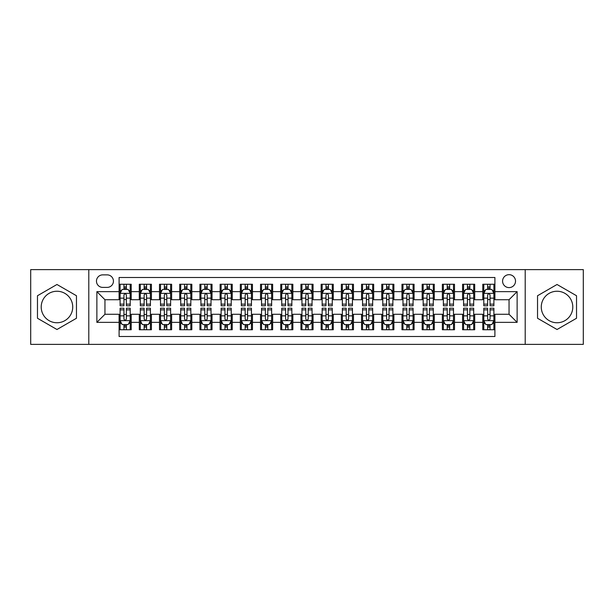 <?xml version="1.0" encoding="UTF-8"?>
<svg xmlns="http://www.w3.org/2000/svg" width="614" height="614" viewBox="0 0 614 614"><rect width="100%" height="100%" fill="white"/><g stroke="black" fill="none" stroke-linecap="round" stroke-linejoin="round"><path stroke-width="0.92" d="M557.036 291.243A15.757 15.757 0 0 0 541.272 307A15.757 15.757 0 0 0 557.036 322.757A15.757 15.757 0 0 0 572.793 307A15.757 15.757 0 0 0 557.036 291.243M509.044 274.673A6.462 6.462 0 0 0 502.582 281.135A6.462 6.462 0 0 0 509.044 287.605A6.462 6.462 0 0 0 515.514 281.135A6.462 6.462 0 0 0 509.044 274.673M56.964 322.757A15.757 15.757 0 0 1 41.207 307A15.757 15.757 0 0 1 56.964 291.243A15.757 15.757 0 0 1 72.728 307A15.757 15.757 0 0 1 56.964 322.757M525.208 344.377L583.3 344.377L583.3 269.623L525.208 269.623L525.208 344.377L88.792 344.377L88.792 269.623L30.7 269.623L30.7 344.377L88.792 344.377M494.907 284.267L482.781 284.267L482.781 291.642L474.699 291.642L474.699 299.724L482.781 299.724L482.781 291.642M474.699 291.642L474.699 284.267L462.58 284.267L462.58 291.642L454.498 291.642L454.498 299.724L462.58 299.724L462.58 291.642M454.498 291.642L454.498 284.267L442.372 284.267L442.372 291.642L434.29 291.642L434.29 299.724L442.372 299.724L442.372 291.642M434.29 291.642L434.29 284.267L422.163 284.267L422.163 291.642L414.082 291.642L414.082 299.724L422.163 299.724L422.163 291.642M414.082 291.642L414.082 284.267L401.963 284.267L401.963 291.642L393.881 291.642L393.881 299.724L401.963 299.724L401.963 291.642M393.881 291.642L393.881 284.267L381.754 284.267L381.754 291.642L373.673 291.642L373.673 299.724L381.754 299.724L381.754 291.642M373.673 291.642L373.673 284.267L361.554 284.267L361.554 291.642L353.472 291.642L353.472 299.724L361.554 299.724L361.554 291.642M353.472 291.642L353.472 284.267L341.346 284.267L341.346 291.642L333.264 291.642L333.264 299.724L341.346 299.724L341.346 291.642M333.264 291.642L333.264 284.267L321.145 284.267L321.145 291.642L313.063 291.642L313.063 299.724L321.145 299.724L321.145 291.642M313.063 291.642L313.063 284.267L300.937 284.267L300.937 291.642L292.855 291.642L292.855 299.724L300.937 299.724L300.937 291.642M292.855 291.642L292.855 284.267L280.736 284.267L280.736 291.642L272.654 291.642L272.654 299.724L280.736 299.724L280.736 291.642M272.654 291.642L272.654 284.267L260.528 284.267L260.528 291.642L252.446 291.642L252.446 299.724L260.528 299.724L260.528 291.642M252.446 291.642L252.446 284.267L240.327 284.267L240.327 291.642L232.245 291.642L232.245 299.724L240.327 299.724L240.327 291.642M232.245 291.642L232.245 284.267L220.119 284.267L220.119 291.642L212.037 291.642L212.037 299.724L220.119 299.724L220.119 291.642M212.037 291.642L212.037 284.267L199.918 284.267L199.918 291.642L191.837 291.642L191.837 299.724L199.918 299.724L199.918 291.642M191.837 291.642L191.837 284.267L179.71 284.267L179.71 291.642L171.628 291.642L171.628 299.724L179.71 299.724L179.71 291.642M171.628 291.642L171.628 284.267L159.502 284.267L159.502 291.642L151.42 291.642L151.42 299.724L159.502 299.724L159.502 291.642M151.42 291.642L151.42 284.267L139.301 284.267L139.301 299.724L131.219 299.724L131.219 284.267L119.093 284.267M119.093 329.733L131.219 329.733L131.219 314.276L139.301 314.276L139.301 329.733L151.42 329.733L151.42 314.276L159.502 314.276L159.502 322.358L151.42 322.358M159.502 322.358L159.502 329.733L171.628 329.733L171.628 314.276L179.71 314.276L179.71 322.358L171.628 322.358M179.71 322.358L179.71 329.733L191.837 329.733L191.837 314.276L199.918 314.276L199.918 322.358L191.837 322.358M199.918 322.358L199.918 329.733L212.037 329.733L212.037 314.276L220.119 314.276L220.119 322.358L212.037 322.358M220.119 322.358L220.119 329.733L232.245 329.733L232.245 314.276L240.327 314.276L240.327 322.358L232.245 322.358M240.327 322.358L240.327 329.733L252.446 329.733L252.446 314.276L260.528 314.276L260.528 322.358L252.446 322.358M260.528 322.358L260.528 329.733L272.654 329.733L272.654 314.276L280.736 314.276L280.736 322.358L272.654 322.358M280.736 322.358L280.736 329.733L292.855 329.733L292.855 314.276L300.937 314.276L300.937 322.358L292.855 322.358M300.937 322.358L300.937 329.733L313.063 329.733L313.063 314.276L321.145 314.276L321.145 322.358L313.063 322.358M321.145 322.358L321.145 329.733L333.264 329.733L333.264 314.276L341.346 314.276L341.346 322.358L333.264 322.358M341.346 322.358L341.346 329.733L353.472 329.733L353.472 314.276L361.554 314.276L361.554 322.358L353.472 322.358M361.554 322.358L361.554 329.733L373.673 329.733L373.673 314.276L381.754 314.276L381.754 322.358L373.673 322.358M381.754 322.358L381.754 329.733L393.881 329.733L393.881 314.276L401.963 314.276L401.963 322.358L393.881 322.358M401.963 322.358L401.963 329.733L414.082 329.733L414.082 314.276L422.163 314.276L422.163 322.358L414.082 322.358M422.163 322.358L422.163 329.733L434.29 329.733L434.29 314.276L442.372 314.276L442.372 322.358L434.29 322.358M442.372 322.358L442.372 329.733L454.498 329.733L454.498 314.276L462.58 314.276L462.58 322.358L454.498 322.358M462.58 322.358L462.58 329.733L474.699 329.733L474.699 314.276L482.781 314.276L482.781 322.358L474.699 322.358M102.73 287.398L107.174 287.398A6.263 6.263 0 0 0 113.437 281.135A6.263 6.263 0 0 0 107.174 274.872L102.73 274.872A6.263 6.263 0 0 0 96.467 281.135A6.263 6.263 0 0 0 102.73 287.398M525.208 269.623L88.792 269.623M494.907 291.642L494.907 277.497L119.093 277.497L119.093 299.724L104.956 299.724L104.956 314.276L119.093 314.276L119.093 336.503L494.907 336.503L494.907 314.276L509.044 314.276L509.044 299.724L494.907 299.724L494.907 291.642L517.126 291.642L517.126 322.358L494.907 322.358M119.093 322.358L96.874 322.358L96.874 291.642L119.093 291.642M482.781 322.358L482.781 329.733L494.907 329.733M119.093 289.324L120.106 289.324M123.944 289.324L126.369 289.324M130.206 289.324L131.219 289.324M119.093 299.525L120.106 299.525M123.944 299.525L126.369 299.525M130.206 299.525L131.219 299.525M119.093 314.475L120.106 314.475M123.944 314.475L126.369 314.475M130.206 314.475L131.219 314.475M119.093 324.676L120.106 324.676M123.944 324.676L126.369 324.676M130.206 324.676L131.219 324.676M139.301 299.525L140.314 299.525M144.152 299.525L146.577 299.525M150.415 299.525L151.42 299.525M139.301 289.324L140.314 289.324M144.152 289.324L146.577 289.324M150.415 289.324L151.42 289.324M139.301 314.475L140.314 314.475M144.152 314.475L146.577 314.475M150.415 314.475L151.42 314.475M139.301 324.676L140.314 324.676M144.152 324.676L146.577 324.676M150.415 324.676L151.42 324.676M159.502 314.475L160.515 314.475M164.352 314.475L166.778 314.475M170.615 314.475L171.628 314.475M159.502 324.676L160.515 324.676M164.352 324.676L166.778 324.676M170.615 324.676L171.628 324.676M159.502 289.324L160.515 289.324M164.352 289.324L166.778 289.324M170.615 289.324L171.628 289.324M159.502 299.525L160.515 299.525M164.352 299.525L166.778 299.525M170.615 299.525L171.628 299.525M179.71 314.475L180.723 314.475M184.561 314.475L186.986 314.475M190.824 314.475L191.837 314.475M179.71 324.676L180.723 324.676M184.561 324.676L186.986 324.676M190.824 324.676L191.837 324.676M179.71 289.324L180.723 289.324M184.561 289.324L186.986 289.324M190.824 289.324L191.837 289.324M179.71 299.525L180.723 299.525M184.561 299.525L186.986 299.525M190.824 299.525L191.837 299.525M199.918 314.475L200.924 314.475M204.761 314.475L207.187 314.475M211.024 314.475L212.037 314.475M199.918 324.676L200.924 324.676M204.761 324.676L207.187 324.676M211.024 324.676L212.037 324.676M199.918 289.324L200.924 289.324M204.761 289.324L207.187 289.324M211.024 289.324L212.037 289.324M199.918 299.525L200.924 299.525M204.761 299.525L207.187 299.525M211.024 299.525L212.037 299.525M220.119 314.475L221.132 314.475M224.97 314.475L227.395 314.475M231.232 314.475L232.245 314.475M220.119 324.676L221.132 324.676M224.97 324.676L227.395 324.676M231.232 324.676L232.245 324.676M220.119 289.324L221.132 289.324M224.97 289.324L227.395 289.324M231.232 289.324L232.245 289.324M220.119 299.525L221.132 299.525M224.97 299.525L227.395 299.525M231.232 299.525L232.245 299.525M240.327 314.475L241.333 314.475M245.17 314.475L247.596 314.475M251.441 314.475L252.446 314.475M240.327 324.676L241.333 324.676M245.17 324.676L247.596 324.676M251.441 324.676L252.446 324.676M240.327 289.324L241.333 289.324M245.17 289.324L247.596 289.324M251.441 289.324L252.446 289.324M240.327 299.525L241.333 299.525M245.17 299.525L247.596 299.525M251.441 299.525L252.446 299.525M260.528 314.475L261.541 314.475M265.378 314.475L267.804 314.475M271.641 314.475L272.654 314.475M260.528 324.676L261.541 324.676M265.378 324.676L267.804 324.676M271.641 324.676L272.654 324.676M260.528 289.324L261.541 289.324M265.378 289.324L267.804 289.324M271.641 289.324L272.654 289.324M260.528 299.525L261.541 299.525M265.378 299.525L267.804 299.525M271.641 299.525L272.654 299.525M280.736 314.475L281.742 314.475M285.587 314.475L288.004 314.475M291.85 314.475L292.855 314.475M280.736 324.676L281.742 324.676M285.587 324.676L288.004 324.676M291.85 324.676L292.855 324.676M280.736 289.324L281.742 289.324M285.587 289.324L288.004 289.324M291.85 289.324L292.855 289.324M280.736 299.525L281.742 299.525M285.587 299.525L288.004 299.525M291.85 299.525L292.855 299.525M300.937 314.475L301.95 314.475M305.787 314.475L308.213 314.475M312.05 314.475L313.063 314.475M300.937 324.676L301.95 324.676M305.787 324.676L308.213 324.676M312.05 324.676L313.063 324.676M300.937 289.324L301.95 289.324M305.787 289.324L308.213 289.324M312.05 289.324L313.063 289.324M300.937 299.525L301.95 299.525M305.787 299.525L308.213 299.525M312.05 299.525L313.063 299.525M321.145 314.475L322.15 314.475M325.996 314.475L328.413 314.475M332.258 314.475L333.264 314.475M321.145 324.676L322.15 324.676M325.996 324.676L328.413 324.676M332.258 324.676L333.264 324.676M321.145 289.324L322.15 289.324M325.996 289.324L328.413 289.324M332.258 289.324L333.264 289.324M321.145 299.525L322.15 299.525M325.996 299.525L328.413 299.525M332.258 299.525L333.264 299.525M341.346 314.475L342.359 314.475M346.196 314.475L348.622 314.475M352.459 314.475L353.472 314.475M341.346 324.676L342.359 324.676M346.196 324.676L348.622 324.676M352.459 324.676L353.472 324.676M341.346 289.324L342.359 289.324M346.196 289.324L348.622 289.324M352.459 289.324L353.472 289.324M341.346 299.525L342.359 299.525M346.196 299.525L348.622 299.525M352.459 299.525L353.472 299.525M361.554 314.475L362.559 314.475M366.404 314.475L368.83 314.475M372.667 314.475L373.673 314.475M361.554 324.676L362.559 324.676M366.404 324.676L368.83 324.676M372.667 324.676L373.673 324.676M361.554 289.324L362.559 289.324M366.404 289.324L368.83 289.324M372.667 289.324L373.673 289.324M361.554 299.525L362.559 299.525M366.404 299.525L368.83 299.525M372.667 299.525L373.673 299.525M381.754 314.475L382.768 314.475M386.605 314.475L389.03 314.475M392.868 314.475L393.881 314.475M381.754 324.676L382.768 324.676M386.605 324.676L389.03 324.676M392.868 324.676L393.881 324.676M381.754 289.324L382.768 289.324M386.605 289.324L389.03 289.324M392.868 289.324L393.881 289.324M381.754 299.525L382.768 299.525M386.605 299.525L389.03 299.525M392.868 299.525L393.881 299.525M401.963 314.475L402.976 314.475M406.813 314.475L409.239 314.475M413.076 314.475L414.082 314.475M401.963 324.676L402.976 324.676M406.813 324.676L409.239 324.676M413.076 324.676L414.082 324.676M401.963 289.324L402.976 289.324M406.813 289.324L409.239 289.324M413.076 289.324L414.082 289.324M401.963 299.525L402.976 299.525M406.813 299.525L409.239 299.525M413.076 299.525L414.082 299.525M422.163 314.475L423.176 314.475M427.014 314.475L429.439 314.475M433.277 314.475L434.29 314.475M422.163 324.676L423.176 324.676M427.014 324.676L429.439 324.676M433.277 324.676L434.29 324.676M422.163 289.324L423.176 289.324M427.014 289.324L429.439 289.324M433.277 289.324L434.29 289.324M422.163 299.525L423.176 299.525M427.014 299.525L429.439 299.525M433.277 299.525L434.29 299.525M442.372 314.475L443.385 314.475M447.222 314.475L449.648 314.475M453.485 314.475L454.498 314.475M442.372 324.676L443.385 324.676M447.222 324.676L449.648 324.676M453.485 324.676L454.498 324.676M442.372 289.324L443.385 289.324M447.222 289.324L449.648 289.324M453.485 289.324L454.498 289.324M442.372 299.525L443.385 299.525M447.222 299.525L449.648 299.525M453.485 299.525L454.498 299.525M462.58 314.475L463.585 314.475M467.423 314.475L469.848 314.475M473.686 314.475L474.699 314.475M462.58 324.676L463.585 324.676M467.423 324.676L469.848 324.676M473.686 324.676L474.699 324.676M462.58 289.324L463.585 289.324M467.423 289.324L469.848 289.324M473.686 289.324L474.699 289.324M462.58 299.525L463.585 299.525M467.423 299.525L469.848 299.525M473.686 299.525L474.699 299.525M482.781 314.475L483.794 314.475M487.631 314.475L490.056 314.475M493.894 314.475L494.907 314.475M482.781 324.676L483.794 324.676M487.631 324.676L490.056 324.676M493.894 324.676L494.907 324.676M482.781 289.324L483.794 289.324M487.631 289.324L490.056 289.324M493.894 289.324L494.907 289.324M482.781 299.525L483.794 299.525M487.631 299.525L490.056 299.525M493.894 299.525L494.907 299.525M104.956 299.724L96.874 291.642M104.956 314.276L96.874 322.358M517.126 291.642L509.044 299.724M517.126 322.358L509.044 314.276M56.964 329.511L76.466 318.259L76.466 295.741L56.964 284.489L37.469 295.741L37.469 318.259L56.964 329.511M576.531 295.741L557.036 284.489L537.534 295.741L537.534 318.259L557.036 329.511L576.531 318.259L576.531 295.741M126.369 286.899L123.944 286.899M130.206 304.145L126.369 304.145L126.369 305.787L130.206 305.787L130.206 293.461L128.188 289.424L122.125 289.424L120.106 293.461L120.106 305.787L123.944 305.787L123.944 304.145L120.106 304.145M120.106 293.461L120.106 284.267M130.206 293.461L130.206 284.267M123.944 289.424L123.944 284.267M126.369 284.267L126.369 289.424M126.369 304.145L126.369 294.981C125.563 293.423 124.757 293.423 123.944 294.981L123.944 304.145M123.944 327.101L126.369 327.101M120.106 309.855L123.944 309.855L123.944 308.213L120.106 308.213L120.106 320.539L122.125 324.576L128.188 324.576L130.206 320.539L130.206 308.213L126.369 308.213L126.369 309.855L130.206 309.855M130.206 320.539L130.206 329.733M120.106 320.539L120.106 329.733M126.369 324.576L126.369 329.733M123.944 329.733L123.944 324.576M123.944 309.855L123.944 319.019C124.749 320.577 125.563 320.577 126.369 319.019L126.369 309.855M146.577 286.899L144.152 286.899M150.415 304.145L146.577 304.145L146.577 305.787L150.415 305.787L150.415 293.461L148.396 289.424L142.333 289.424L140.314 293.461L140.314 305.787L144.152 305.787L144.152 304.145L140.314 304.145M140.314 293.461L140.314 284.267M150.415 293.461L150.415 284.267M144.152 289.424L144.152 284.267M146.577 284.267L146.577 289.424M146.577 304.145L146.577 294.981C145.764 293.423 144.958 293.423 144.152 294.981L144.152 304.145M166.778 286.899L164.352 286.899M170.615 304.145L166.778 304.145L166.778 305.787L170.615 305.787L170.615 293.461L168.597 289.424L162.533 289.424L160.515 293.461L160.515 305.787L164.352 305.787L164.352 304.145L160.515 304.145M160.515 293.461L160.515 284.267M170.615 293.461L170.615 284.267M164.352 289.424L164.352 284.267M166.778 284.267L166.778 289.424M166.778 304.145L166.778 294.981C165.972 293.423 165.166 293.423 164.352 294.981L164.352 304.145M186.986 286.899L184.561 286.899M190.824 304.145L186.986 304.145L186.986 305.787L190.824 305.787L190.824 293.461L188.805 289.424L182.742 289.424L180.723 293.461L180.723 305.787L184.561 305.787L184.561 304.145L180.723 304.145M180.723 293.461L180.723 284.267M190.824 293.461L190.824 284.267M184.561 289.424L184.561 284.267M186.986 284.267L186.986 289.424M186.986 304.145L186.986 294.981C186.18 293.423 185.367 293.423 184.561 294.981L184.561 304.145M207.187 286.899L204.761 286.899M211.024 304.145L207.187 304.145L207.187 305.787L211.024 305.787L211.024 293.461L209.006 289.424L202.942 289.424L200.924 293.461L200.924 305.787L204.761 305.787L204.761 304.145L200.924 304.145M200.924 293.461L200.924 284.267M211.024 293.461L211.024 284.267M204.761 289.424L204.761 284.267M207.187 284.267L207.187 289.424M207.187 304.145L207.187 294.981C206.381 293.423 205.575 293.423 204.761 294.981L204.761 304.145M144.152 327.101L146.577 327.101M140.314 309.855L144.152 309.855L144.152 308.213L140.314 308.213L140.314 320.539L142.333 324.576L148.396 324.576L150.415 320.539L150.415 308.213L146.577 308.213L146.577 309.855L150.415 309.855M150.415 320.539L150.415 329.733M140.314 320.539L140.314 329.733M146.577 324.576L146.577 329.733M144.152 329.733L144.152 324.576M144.152 309.855L144.152 319.019C144.958 320.577 145.764 320.577 146.577 319.019L146.577 309.855M164.352 327.101L166.778 327.101M160.515 309.855L164.352 309.855L164.352 308.213L160.515 308.213L160.515 320.539L162.533 324.576L168.597 324.576L170.615 320.539L170.615 308.213L166.778 308.213L166.778 309.855L170.615 309.855M170.615 320.539L170.615 329.733M160.515 320.539L160.515 329.733M166.778 324.576L166.778 329.733M164.352 329.733L164.352 324.576M164.352 309.855L164.352 319.019C165.158 320.577 165.972 320.577 166.778 319.019L166.778 309.855M184.561 327.101L186.986 327.101M180.723 309.855L184.561 309.855L184.561 308.213L180.723 308.213L180.723 320.539L182.742 324.576L188.805 324.576L190.824 320.539L190.824 308.213L186.986 308.213L186.986 309.855L190.824 309.855M190.824 320.539L190.824 329.733M180.723 320.539L180.723 329.733M186.986 324.576L186.986 329.733M184.561 329.733L184.561 324.576M184.561 309.855L184.561 319.019C185.367 320.577 186.172 320.577 186.986 319.019L186.986 309.855M204.761 327.101L207.187 327.101M200.924 309.855L204.761 309.855L204.761 308.213L200.924 308.213L200.924 320.539L202.942 324.576L209.006 324.576L211.024 320.539L211.024 308.213L207.187 308.213L207.187 309.855L211.024 309.855M211.024 320.539L211.024 329.733M200.924 320.539L200.924 329.733M207.187 324.576L207.187 329.733M204.761 329.733L204.761 324.576M204.761 309.855L204.761 319.019C205.575 320.577 206.381 320.577 207.187 319.019L207.187 309.855M227.395 286.899L224.97 286.899M231.232 304.145L227.395 304.145L227.395 305.787L231.232 305.787L231.232 293.461L229.214 289.424L223.151 289.424L221.132 293.461L221.132 305.787L224.97 305.787L224.97 304.145L221.132 304.145M221.132 293.461L221.132 284.267M231.232 293.461L231.232 284.267M224.97 289.424L224.97 284.267M227.395 284.267L227.395 289.424M227.395 304.145L227.395 294.981C226.589 293.423 225.775 293.423 224.97 294.981L224.97 304.145M224.97 327.101L227.395 327.101M221.132 309.855L224.97 309.855L224.97 308.213L221.132 308.213L221.132 320.539L223.151 324.576L229.214 324.576L231.232 320.539L231.232 308.213L227.395 308.213L227.395 309.855L231.232 309.855M231.232 320.539L231.232 329.733M221.132 320.539L221.132 329.733M227.395 324.576L227.395 329.733M224.97 329.733L224.97 324.576M224.97 309.855L224.97 319.019C225.775 320.577 226.581 320.577 227.395 319.019L227.395 309.855M247.596 286.899L245.17 286.899M251.441 304.145L247.596 304.145L247.596 305.787L251.441 305.787L251.441 293.461L249.414 289.424L243.351 289.424L241.333 293.461L241.333 305.787L245.17 305.787L245.17 304.145L241.333 304.145M241.333 293.461L241.333 284.267M251.441 293.461L251.441 284.267M245.17 289.424L245.17 284.267M247.596 284.267L247.596 289.424M247.596 304.145L247.596 294.981C246.79 293.423 245.984 293.423 245.17 294.981L245.17 304.145M245.17 327.101L247.596 327.101M241.333 309.855L245.17 309.855L245.17 308.213L241.333 308.213L241.333 320.539L243.351 324.576L249.414 324.576L251.441 320.539L251.441 308.213L247.596 308.213L247.596 309.855L251.441 309.855M251.441 320.539L251.441 329.733M241.333 320.539L241.333 329.733M247.596 324.576L247.596 329.733M245.17 329.733L245.17 324.576M245.17 309.855L245.17 319.019C245.984 320.577 246.79 320.577 247.596 319.019L247.596 309.855M267.804 286.899L265.378 286.899M271.641 304.145L267.804 304.145L267.804 305.787L271.641 305.787L271.641 293.461L269.623 289.424L263.559 289.424L261.541 293.461L261.541 305.787L265.378 305.787L265.378 304.145L261.541 304.145M261.541 293.461L261.541 284.267M271.641 293.461L271.641 284.267M265.378 289.424L265.378 284.267M267.804 284.267L267.804 289.424M267.804 304.145L267.804 294.981C266.998 293.423 266.184 293.423 265.378 294.981L265.378 304.145M265.378 327.101L267.804 327.101M261.541 309.855L265.378 309.855L265.378 308.213L261.541 308.213L261.541 320.539L263.559 324.576L269.623 324.576L271.641 320.539L271.641 308.213L267.804 308.213L267.804 309.855L271.641 309.855M271.641 320.539L271.641 329.733M261.541 320.539L261.541 329.733M267.804 324.576L267.804 329.733M265.378 329.733L265.378 324.576M265.378 309.855L265.378 319.019C266.184 320.577 266.99 320.577 267.804 319.019L267.804 309.855M288.004 286.899L285.587 286.899M291.85 304.145L288.004 304.145L288.004 305.787L291.85 305.787L291.85 293.461L289.823 289.424L283.768 289.424L281.742 293.461L281.742 305.787L285.587 305.787L285.587 304.145L281.742 304.145M281.742 293.461L281.742 284.267M291.85 293.461L291.85 284.267M285.587 289.424L285.587 284.267M288.004 284.267L288.004 289.424M288.004 304.145L288.004 294.981C287.198 293.423 286.393 293.423 285.587 294.981L285.587 304.145M285.587 327.101L288.004 327.101M281.742 309.855L285.587 309.855L285.587 308.213L281.742 308.213L281.742 320.539L283.768 324.576L289.823 324.576L291.85 320.539L291.85 308.213L288.004 308.213L288.004 309.855L291.85 309.855M291.85 320.539L291.85 329.733M281.742 320.539L281.742 329.733M288.004 324.576L288.004 329.733M285.587 329.733L285.587 324.576M285.587 309.855L285.587 319.019C286.393 320.577 287.198 320.577 288.004 319.019L288.004 309.855M308.213 286.899L305.787 286.899M312.05 304.145L308.213 304.145L308.213 305.787L312.05 305.787L312.05 293.461L310.032 289.424L303.968 289.424L301.95 293.461L301.95 305.787L305.787 305.787L305.787 304.145L301.95 304.145M301.95 293.461L301.95 284.267M312.05 293.461L312.05 284.267M305.787 289.424L305.787 284.267M308.213 284.267L308.213 289.424M308.213 304.145L308.213 294.981C307.407 293.423 306.593 293.423 305.787 294.981L305.787 304.145M305.787 327.101L308.213 327.101M301.95 309.855L305.787 309.855L305.787 308.213L301.95 308.213L301.95 320.539L303.968 324.576L310.032 324.576L312.05 320.539L312.05 308.213L308.213 308.213L308.213 309.855L312.05 309.855M312.05 320.539L312.05 329.733M301.95 320.539L301.95 329.733M308.213 324.576L308.213 329.733M305.787 329.733L305.787 324.576M305.787 309.855L305.787 319.019C306.593 320.577 307.407 320.577 308.213 319.019L308.213 309.855M328.413 286.899L325.996 286.899M332.258 304.145L328.413 304.145L328.413 305.787L332.258 305.787L332.258 293.461L330.232 289.424L324.177 289.424L322.15 293.461L322.15 305.787L325.996 305.787L325.996 304.145L322.15 304.145M322.15 293.461L322.15 284.267M332.258 293.461L332.258 284.267M325.996 289.424L325.996 284.267M328.413 284.267L328.413 289.424M328.413 304.145L328.413 294.981C327.607 293.423 326.801 293.423 325.996 294.981L325.996 304.145M325.996 327.101L328.413 327.101M322.15 309.855L325.996 309.855L325.996 308.213L322.15 308.213L322.15 320.539L324.177 324.576L330.232 324.576L332.258 320.539L332.258 308.213L328.413 308.213L328.413 309.855L332.258 309.855M332.258 320.539L332.258 329.733M322.15 320.539L322.15 329.733M328.413 324.576L328.413 329.733M325.996 329.733L325.996 324.576M325.996 309.855L325.996 319.019C326.801 320.577 327.607 320.577 328.413 319.019L328.413 309.855M348.622 286.899L346.196 286.899M352.459 304.145L348.622 304.145L348.622 305.787L352.459 305.787L352.459 293.461L350.44 289.424L344.377 289.424L342.359 293.461L342.359 305.787L346.196 305.787L346.196 304.145L342.359 304.145M342.359 293.461L342.359 284.267M352.459 293.461L352.459 284.267M346.196 289.424L346.196 284.267M348.622 284.267L348.622 289.424M348.622 304.145L348.622 294.981C347.816 293.423 347.01 293.423 346.196 294.981L346.196 304.145M346.196 327.101L348.622 327.101M342.359 309.855L346.196 309.855L346.196 308.213L342.359 308.213L342.359 320.539L344.377 324.576L350.44 324.576L352.459 320.539L352.459 308.213L348.622 308.213L348.622 309.855L352.459 309.855M352.459 320.539L352.459 329.733M342.359 320.539L342.359 329.733M348.622 324.576L348.622 329.733M346.196 329.733L346.196 324.576M346.196 309.855L346.196 319.019C347.002 320.577 347.816 320.577 348.622 319.019L348.622 309.855M368.83 286.899L366.404 286.899M372.667 304.145L368.83 304.145L368.83 305.787L372.667 305.787L372.667 293.461L370.649 289.424L364.586 289.424L362.559 293.461L362.559 305.787L366.404 305.787L366.404 304.145L362.559 304.145M362.559 293.461L362.559 284.267M372.667 293.461L372.667 284.267M366.404 289.424L366.404 284.267M368.83 284.267L368.83 289.424M368.83 304.145L368.83 294.981C368.016 293.423 367.21 293.423 366.404 294.981L366.404 304.145M366.404 327.101L368.83 327.101M362.559 309.855L366.404 309.855L366.404 308.213L362.559 308.213L362.559 320.539L364.586 324.576L370.649 324.576L372.667 320.539L372.667 308.213L368.83 308.213L368.83 309.855L372.667 309.855M372.667 320.539L372.667 329.733M362.559 320.539L362.559 329.733M368.83 324.576L368.83 329.733M366.404 329.733L366.404 324.576M366.404 309.855L366.404 319.019C367.21 320.577 368.016 320.577 368.83 319.019L368.83 309.855M389.03 286.899L386.605 286.899M392.868 304.145L389.03 304.145L389.03 305.787L392.868 305.787L392.868 293.461L390.849 289.424L384.786 289.424L382.768 293.461L382.768 305.787L386.605 305.787L386.605 304.145L382.768 304.145M382.768 293.461L382.768 284.267M392.868 293.461L392.868 284.267M386.605 289.424L386.605 284.267M389.03 284.267L389.03 289.424M389.03 304.145L389.03 294.981C388.225 293.423 387.419 293.423 386.605 294.981L386.605 304.145M409.239 286.899L406.813 286.899M413.076 304.145L409.239 304.145L409.239 305.787L413.076 305.787L413.076 293.461L411.058 289.424L404.994 289.424L402.976 293.461L402.976 305.787L406.813 305.787L406.813 304.145L402.976 304.145M402.976 293.461L402.976 284.267M413.076 293.461L413.076 284.267M406.813 289.424L406.813 284.267M409.239 284.267L409.239 289.424M409.239 304.145L409.239 294.981C408.425 293.423 407.619 293.423 406.813 294.981L406.813 304.145M429.439 286.899L427.014 286.899M433.277 304.145L429.439 304.145L429.439 305.787L433.277 305.787L433.277 293.461L431.258 289.424L425.195 289.424L423.176 293.461L423.176 305.787L427.014 305.787L427.014 304.145L423.176 304.145M423.176 293.461L423.176 284.267M433.277 293.461L433.277 284.267M427.014 289.424L427.014 284.267M429.439 284.267L429.439 289.424M429.439 304.145L429.439 294.981C428.633 293.423 427.828 293.423 427.014 294.981L427.014 304.145M449.648 286.899L447.222 286.899M453.485 304.145L449.648 304.145L449.648 305.787L453.485 305.787L453.485 293.461L451.467 289.424L445.403 289.424L443.385 293.461L443.385 305.787L447.222 305.787L447.222 304.145L443.385 304.145M443.385 293.461L443.385 284.267M453.485 293.461L453.485 284.267M447.222 289.424L447.222 284.267M449.648 284.267L449.648 289.424M449.648 304.145L449.648 294.981C448.842 293.423 448.028 293.423 447.222 294.981L447.222 304.145M469.848 286.899L467.423 286.899M473.686 304.145L469.848 304.145L469.848 305.787L473.686 305.787L473.686 293.461L471.667 289.424L465.604 289.424L463.585 293.461L463.585 305.787L467.423 305.787L467.423 304.145L463.585 304.145M463.585 293.461L463.585 284.267M473.686 293.461L473.686 284.267M467.423 289.424L467.423 284.267M469.848 284.267L469.848 289.424M469.848 304.145L469.848 294.981C469.042 293.423 468.236 293.423 467.423 294.981L467.423 304.145M490.056 286.899L487.631 286.899M493.894 304.145L490.056 304.145L490.056 305.787L493.894 305.787L493.894 293.461L491.875 289.424L485.812 289.424L483.794 293.461L483.794 305.787L487.631 305.787L487.631 304.145L483.794 304.145M483.794 293.461L483.794 284.267M493.894 293.461L493.894 284.267M487.631 289.424L487.631 284.267M490.056 284.267L490.056 289.424M490.056 304.145L490.056 294.981C489.251 293.423 488.437 293.423 487.631 294.981L487.631 304.145M386.605 327.101L389.03 327.101M382.768 309.855L386.605 309.855L386.605 308.213L382.768 308.213L382.768 320.539L384.786 324.576L390.849 324.576L392.868 320.539L392.868 308.213L389.03 308.213L389.03 309.855L392.868 309.855M392.868 320.539L392.868 329.733M382.768 320.539L382.768 329.733M389.03 324.576L389.03 329.733M386.605 329.733L386.605 324.576M386.605 309.855L386.605 319.019C387.411 320.577 388.225 320.577 389.03 319.019L389.03 309.855M406.813 327.101L409.239 327.101M402.976 309.855L406.813 309.855L406.813 308.213L402.976 308.213L402.976 320.539L404.994 324.576L411.058 324.576L413.076 320.539L413.076 308.213L409.239 308.213L409.239 309.855L413.076 309.855M413.076 320.539L413.076 329.733M402.976 320.539L402.976 329.733M409.239 324.576L409.239 329.733M406.813 329.733L406.813 324.576M406.813 309.855L406.813 319.019C407.619 320.577 408.425 320.577 409.239 319.019L409.239 309.855M427.014 327.101L429.439 327.101M423.176 309.855L427.014 309.855L427.014 308.213L423.176 308.213L423.176 320.539L425.195 324.576L431.258 324.576L433.277 320.539L433.277 308.213L429.439 308.213L429.439 309.855L433.277 309.855M433.277 320.539L433.277 329.733M423.176 320.539L423.176 329.733M429.439 324.576L429.439 329.733M427.014 329.733L427.014 324.576M427.014 309.855L427.014 319.019C427.82 320.577 428.633 320.577 429.439 319.019L429.439 309.855M447.222 327.101L449.648 327.101M443.385 309.855L447.222 309.855L447.222 308.213L443.385 308.213L443.385 320.539L445.403 324.576L451.467 324.576L453.485 320.539L453.485 308.213L449.648 308.213L449.648 309.855L453.485 309.855M453.485 320.539L453.485 329.733M443.385 320.539L443.385 329.733M449.648 324.576L449.648 329.733M447.222 329.733L447.222 324.576M447.222 309.855L447.222 319.019C448.028 320.577 448.834 320.577 449.648 319.019L449.648 309.855M467.423 327.101L469.848 327.101M463.585 309.855L467.423 309.855L467.423 308.213L463.585 308.213L463.585 320.539L465.604 324.576L471.667 324.576L473.686 320.539L473.686 308.213L469.848 308.213L469.848 309.855L473.686 309.855M473.686 320.539L473.686 329.733M463.585 320.539L463.585 329.733M469.848 324.576L469.848 329.733M467.423 329.733L467.423 324.576M467.423 309.855L467.423 319.019C468.236 320.577 469.042 320.577 469.848 319.019L469.848 309.855M487.631 327.101L490.056 327.101M483.794 309.855L487.631 309.855L487.631 308.213L483.794 308.213L483.794 320.539L485.812 324.576L491.875 324.576L493.894 320.539L493.894 308.213L490.056 308.213L490.056 309.855L493.894 309.855M493.894 320.539L493.894 329.733M483.794 320.539L483.794 329.733M490.056 324.576L490.056 329.733M487.631 329.733L487.631 324.576M487.631 309.855L487.631 319.019C488.437 320.577 489.243 320.577 490.056 319.019L490.056 309.855M139.301 322.358L131.219 322.358M139.301 291.642L131.219 291.642M130.16 293.362L120.16 293.362M120.106 290.537L121.572 290.537M128.74 290.537L130.206 290.537M123.944 298.143L120.106 298.143M130.206 298.143L126.369 298.143M126.369 288.181L123.944 288.181M120.16 320.638L130.16 320.638M130.206 323.463L128.74 323.463M121.572 323.463L120.106 323.463M126.369 315.857L130.206 315.857M120.106 315.857L123.944 315.857M123.944 325.819L126.369 325.819M150.361 293.362L140.36 293.362M140.314 290.537L141.773 290.537M148.949 290.537L150.415 290.537M144.152 298.143L140.314 298.143M150.415 298.143L146.577 298.143M146.577 288.181L144.152 288.181M170.569 293.362L160.569 293.362M160.515 290.537L161.981 290.537M169.157 290.537L170.615 290.537M164.352 298.143L160.515 298.143M170.615 298.143L166.778 298.143M166.778 288.181L164.352 288.181M190.77 293.362L180.769 293.362M180.723 290.537L182.181 290.537M189.358 290.537L190.824 290.537M184.561 298.143L180.723 298.143M190.824 298.143L186.986 298.143M186.986 288.181L184.561 288.181M210.978 293.362L200.978 293.362M200.924 290.537L202.39 290.537M209.566 290.537L211.024 290.537M204.761 298.143L200.924 298.143M211.024 298.143L207.187 298.143M207.187 288.181L204.761 288.181M140.36 320.638L150.361 320.638M150.415 323.463L148.949 323.463M141.773 323.463L140.314 323.463M146.577 315.857L150.415 315.857M140.314 315.857L144.152 315.857M144.152 325.819L146.577 325.819M160.569 320.638L170.569 320.638M170.615 323.463L169.157 323.463M161.981 323.463L160.515 323.463M166.778 315.857L170.615 315.857M160.515 315.857L164.352 315.857M164.352 325.819L166.778 325.819M180.769 320.638L190.77 320.638M190.824 323.463L189.358 323.463M182.181 323.463L180.723 323.463M186.986 315.857L190.824 315.857M180.723 315.857L184.561 315.857M184.561 325.819L186.986 325.819M200.978 320.638L210.978 320.638M211.024 323.463L209.566 323.463M202.39 323.463L200.924 323.463M207.187 315.857L211.024 315.857M200.924 315.857L204.761 315.857M204.761 325.819L207.187 325.819M231.179 293.362L221.178 293.362M221.132 290.537L222.598 290.537M229.766 290.537L231.232 290.537M224.97 298.143L221.132 298.143M231.232 298.143L227.395 298.143M227.395 288.181L224.97 288.181M221.178 320.638L231.179 320.638M231.232 323.463L229.766 323.463M222.598 323.463L221.132 323.463M227.395 315.857L231.232 315.857M221.132 315.857L224.97 315.857M224.97 325.819L227.395 325.819M251.387 293.362L241.386 293.362M241.333 290.537L242.799 290.537M249.975 290.537L251.441 290.537M245.17 298.143L241.333 298.143M251.441 298.143L247.596 298.143M247.596 288.181L245.17 288.181M241.386 320.638L251.387 320.638M251.441 323.463L249.975 323.463M242.799 323.463L241.333 323.463M247.596 315.857L251.441 315.857M241.333 315.857L245.17 315.857M245.17 325.819L247.596 325.819M271.588 293.362L261.587 293.362M261.541 290.537L263.007 290.537M270.175 290.537L271.641 290.537M265.378 298.143L261.541 298.143M271.641 298.143L267.804 298.143M267.804 288.181L265.378 288.181M261.587 320.638L271.588 320.638M271.641 323.463L270.175 323.463M263.007 323.463L261.541 323.463M267.804 315.857L271.641 315.857M261.541 315.857L265.378 315.857M265.378 325.819L267.804 325.819M291.796 293.362L281.795 293.362M281.742 290.537L283.207 290.537M290.384 290.537L291.85 290.537M285.587 298.143L281.742 298.143M291.85 298.143L288.004 298.143M288.004 288.181L285.587 288.181M281.795 320.638L291.796 320.638M291.85 323.463L290.384 323.463M283.207 323.463L281.742 323.463M288.004 315.857L291.85 315.857M281.742 315.857L285.587 315.857M285.587 325.819L288.004 325.819M312.004 293.362L301.996 293.362M301.95 290.537L303.416 290.537M310.584 290.537L312.05 290.537M305.787 298.143L301.95 298.143M312.05 298.143L308.213 298.143M308.213 288.181L305.787 288.181M301.996 320.638L312.004 320.638M312.05 323.463L310.584 323.463M303.416 323.463L301.95 323.463M308.213 315.857L312.05 315.857M301.95 315.857L305.787 315.857M305.787 325.819L308.213 325.819M332.205 293.362L322.204 293.362M322.15 290.537L323.616 290.537M330.792 290.537L332.258 290.537M325.996 298.143L322.15 298.143M332.258 298.143L328.413 298.143M328.413 288.181L325.996 288.181M322.204 320.638L332.205 320.638M332.258 323.463L330.792 323.463M323.616 323.463L322.15 323.463M328.413 315.857L332.258 315.857M322.15 315.857L325.996 315.857M325.996 325.819L328.413 325.819M352.413 293.362L342.412 293.362M342.359 290.537L343.825 290.537M350.993 290.537L352.459 290.537M346.196 298.143L342.359 298.143M352.459 298.143L348.622 298.143M348.622 288.181L346.196 288.181M342.412 320.638L352.413 320.638M352.459 323.463L350.993 323.463M343.825 323.463L342.359 323.463M348.622 315.857L352.459 315.857M342.359 315.857L346.196 315.857M346.196 325.819L348.622 325.819M372.614 293.362L362.613 293.362M362.559 290.537L364.025 290.537M371.201 290.537L372.667 290.537M366.404 298.143L362.559 298.143M372.667 298.143L368.83 298.143M368.83 288.181L366.404 288.181M362.613 320.638L372.614 320.638M372.667 323.463L371.201 323.463M364.025 323.463L362.559 323.463M368.83 315.857L372.667 315.857M362.559 315.857L366.404 315.857M366.404 325.819L368.83 325.819M392.822 293.362L382.821 293.362M382.768 290.537L384.234 290.537M391.402 290.537L392.868 290.537M386.605 298.143L382.768 298.143M392.868 298.143L389.03 298.143M389.03 288.181L386.605 288.181M413.022 293.362L403.022 293.362M402.976 290.537L404.434 290.537M411.61 290.537L413.076 290.537M406.813 298.143L402.976 298.143M413.076 298.143L409.239 298.143M409.239 288.181L406.813 288.181M433.231 293.362L423.23 293.362M423.176 290.537L424.642 290.537M431.819 290.537L433.277 290.537M427.014 298.143L423.176 298.143M433.277 298.143L429.439 298.143M429.439 288.181L427.014 288.181M453.431 293.362L443.431 293.362M443.385 290.537L444.843 290.537M452.019 290.537L453.485 290.537M447.222 298.143L443.385 298.143M453.485 298.143L449.648 298.143M449.648 288.181L447.222 288.181M473.64 293.362L463.639 293.362M463.585 290.537L465.051 290.537M472.227 290.537L473.686 290.537M467.423 298.143L463.585 298.143M473.686 298.143L469.848 298.143M469.848 288.181L467.423 288.181M493.84 293.362L483.84 293.362M483.794 290.537L485.26 290.537M492.428 290.537L493.894 290.537M487.631 298.143L483.794 298.143M493.894 298.143L490.056 298.143M490.056 288.181L487.631 288.181M382.821 320.638L392.822 320.638M392.868 323.463L391.402 323.463M384.234 323.463L382.768 323.463M389.03 315.857L392.868 315.857M382.768 315.857L386.605 315.857M386.605 325.819L389.03 325.819M403.022 320.638L413.022 320.638M413.076 323.463L411.61 323.463M404.434 323.463L402.976 323.463M409.239 315.857L413.076 315.857M402.976 315.857L406.813 315.857M406.813 325.819L409.239 325.819M423.23 320.638L433.231 320.638M433.277 323.463L431.819 323.463M424.642 323.463L423.176 323.463M429.439 315.857L433.277 315.857M423.176 315.857L427.014 315.857M427.014 325.819L429.439 325.819M443.431 320.638L453.431 320.638M453.485 323.463L452.019 323.463M444.843 323.463L443.385 323.463M449.648 315.857L453.485 315.857M443.385 315.857L447.222 315.857M447.222 325.819L449.648 325.819M463.639 320.638L473.64 320.638M473.686 323.463L472.227 323.463M465.051 323.463L463.585 323.463M469.848 315.857L473.686 315.857M463.585 315.857L467.423 315.857M467.423 325.819L469.848 325.819M483.84 320.638L493.84 320.638M493.894 323.463L492.428 323.463M485.26 323.463L483.794 323.463M490.056 315.857L493.894 315.857M483.794 315.857L487.631 315.857M487.631 325.819L490.056 325.819"/></g></svg>
